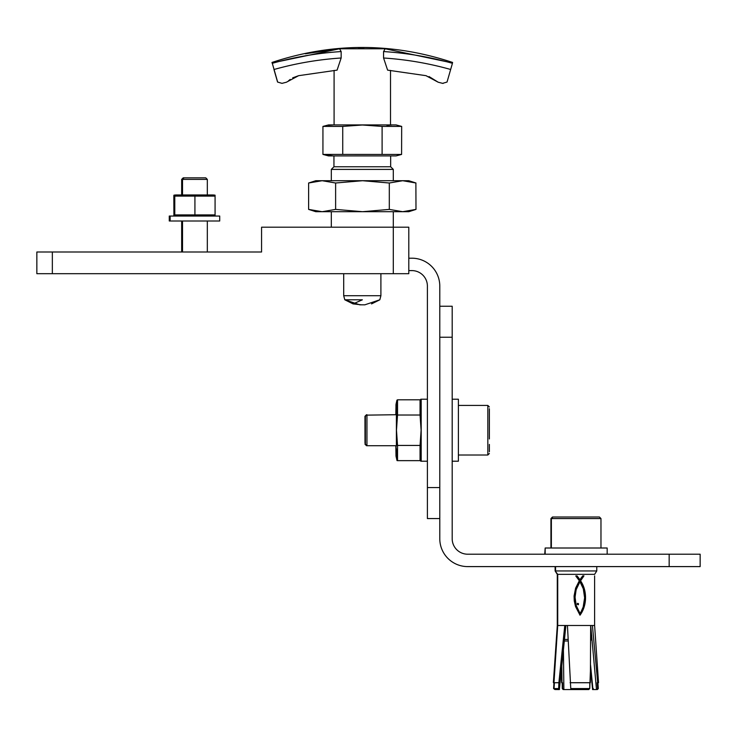 <?xml version="1.0" encoding="UTF-8"?>
<svg xmlns="http://www.w3.org/2000/svg" width="737" height="737" viewBox="0 0 737 737"><rect width="100%" height="100%" fill="white"/><g stroke="black" fill="none" stroke-linecap="round" stroke-linejoin="round"><path stroke-width="1.11" d="M408.795 258.199L411.891 258.199A27.895 27.895 0 0 1 439.786 286.094L439.786 306.242L452.186 306.242L452.186 337.233L439.786 337.233L439.786 306.242M408.795 270.599L411.891 270.599A15.495 15.495 0 0 1 427.396 286.094L427.396 487.562L439.786 487.562M439.786 518.562L427.396 518.562L427.396 487.562M669.159 566.596L669.159 554.206L700.15 554.206L700.15 566.596L467.682 566.596A27.895 27.895 0 0 1 439.786 538.701L439.786 337.233M669.159 554.206L467.682 554.206A15.495 15.495 0 0 1 452.186 538.701L452.186 337.233M700.15 566.596L700.15 554.206M427.396 461.215L421.195 461.215L421.195 399.224L427.396 399.224M452.186 399.224L458.386 399.224L458.386 461.215L452.186 461.215M607.168 554.206L607.168 548.006L545.177 548.006L545.177 554.206M366.538 445.314L365.405 444.171L365.405 416.276L366.952 414.719L366.952 445.719L396.395 445.719L396.395 405.451L396.395 414.719L366.538 415.134M489.377 408.74L489.377 438.948M564.404 639.44L568.034 639.44M590.669 639.44L591.664 639.44L591.664 635.174M576.96 517.006L552.925 517.006L599.411 517.006L600.968 518.562L550.935 518.562L552.483 517.006L550.935 518.562L550.935 548.006L550.935 518.562M568.107 640.987L564.238 640.987M421.195 399.224L420.67 401.591L420.053 399.804L397.538 399.804L397.538 415.014L396.478 430.224L397.538 445.434L420.053 445.434L421.103 430.224L420.053 415.014L420.053 399.804L421.195 405.451M397.418 414.719L396.644 411.237M397.538 415.014L420.053 415.014M397.538 445.434L397.538 460.643L420.053 460.643L420.053 445.434M555.56 566.596L555.56 570.945L596.777 570.945L596.777 566.596L596.777 570.945L594.612 574.353L557.292 574.353L555.118 570.945L557.725 574.353L557.725 625.492L557.292 574.353L557.292 625.492L553.367 682.702L558.886 682.702L564.772 625.492L567.444 625.492L570.76 688.551L571.617 689.574L588.476 689.574L589.729 688.551L589.803 682.738L590.355 682.702L590.669 625.492L592.419 625.492L597.689 682.702L597.145 682.738L597.633 688.551L596.887 689.537M564.772 625.492L557.725 625.492L553.588 688.551L558.664 688.551L558.886 682.702M590.724 625.492L596.482 689.574L592.963 689.574L590.54 664.903M561.483 668.256L559.392 689.574L554.897 689.537L559.383 689.574L565.887 625.492M571.617 689.574L563.869 689.574L563.418 648.965M588.881 689.537L571.35 689.537M559.116 689.537L558.664 688.551M563.455 689.537L562.607 688.551L562.534 682.738L561.99 682.702L561.797 664.903M597.689 682.702L598.527 682.702L594.612 625.492L592.419 625.492M597.633 688.551L598.306 688.551L597.91 682.738L597.145 682.738M589.803 682.738L570.456 682.738M570.76 688.551L589.729 688.551L588.476 689.574M590.669 625.492L567.444 625.492M570.097 682.702L590.355 682.702M559.236 682.738L554.427 682.738L554.031 688.551L554.897 689.537L553.588 688.551M581.272 577.78L582.755 575.864L583.953 575.864L580.572 580.756L584.377 588.964L585.519 599.199L583.944 607.647L580.028 615.192L575.523 606.523L574.261 600.913L574.077 595.975L575.606 588.172L579.328 580.719L575.763 575.938L577.053 575.901L579.955 579.779L581.272 577.78M579.282 578.794L579.955 579.779M579.218 578.794L578.582 577.799M578.517 577.799L577.845 576.822M577.78 576.822L576.988 575.901M579.964 615.192L580.59 614.4M580.526 614.4L581.115 613.599M581.06 613.599L581.613 612.788M581.548 612.788L582.083 611.959M582.018 611.959L582.516 611.12M582.451 611.12L582.921 610.273M582.856 610.273L583.289 609.407M583.225 609.407L583.63 608.532M583.566 608.532L583.944 607.647M583.879 607.647L584.229 606.754M584.165 606.754L584.487 605.842M584.423 605.842L584.717 604.93M584.653 604.93L584.92 603.999M584.856 603.999L585.095 603.059M585.031 603.059L585.242 602.111M585.178 602.111L585.362 601.152M585.298 601.152L585.464 600.176M585.399 600.176L585.519 599.199M585.454 599.199L585.547 598.223M585.482 598.223L585.547 597.265M585.482 597.265L585.528 596.307M585.464 596.307L585.473 595.358M585.408 595.358L585.39 594.418M585.335 594.418L585.289 593.488M585.224 593.488L585.16 592.557M585.095 592.557L585.003 591.645M584.938 591.645L584.819 590.742M584.754 590.742L584.607 589.849M584.552 589.849L584.377 588.964M584.312 588.964L584.119 588.089M584.054 588.089L583.824 587.232M583.759 587.232L583.511 586.376M583.446 586.376L583.17 585.537M583.114 585.537L582.81 584.708M582.746 584.708L582.414 583.897M582.35 583.897L581.99 583.087M581.926 583.087L581.548 582.304M581.484 582.304L581.069 581.521M581.014 581.521L580.572 580.756M580.507 580.682L581.207 579.687M581.143 579.687L581.917 578.665M581.852 578.665L582.635 577.661M582.58 577.661L583.888 575.864M579.89 581.686L580.36 582.414M580.028 613.442L576.223 605.492L575.053 597.2L576.141 589.738L579.955 581.686L583.308 588.826L584.616 597.79L583.179 607.002L581.115 611.664L580.028 613.442L579.66 613.009M579.319 582.534L579.918 581.686M578.812 583.4L579.383 582.534M578.342 584.266L578.877 583.4M577.9 585.15L578.407 584.266M577.486 586.053L577.965 585.15M577.108 586.956L577.55 586.053M576.749 587.877L577.163 586.956M576.435 588.808L576.813 587.877M576.141 589.738L576.5 588.808M575.892 590.687L576.205 589.738M575.671 591.608L575.956 590.687M575.486 592.53L575.735 591.608M575.33 593.451L575.551 592.53M575.219 594.391L575.394 593.451M575.127 595.321L575.275 594.391M575.072 596.261L575.192 595.321M575.053 597.2L575.136 596.261M575.063 598.14L575.118 597.2M575.1 599.08L575.127 598.14M575.173 600.01L575.164 599.08M575.275 600.941L575.238 600.01M575.413 601.871L575.339 600.941M575.569 602.783L575.468 601.871M575.763 603.695L575.634 602.783M575.975 604.598L575.827 603.695M576.223 605.492L576.039 604.598M576.5 606.367L576.288 605.492M576.795 607.233L576.564 606.367M577.126 608.089L576.859 607.233M577.476 608.928L577.191 608.089M577.854 609.748L577.541 608.928M578.25 610.549L577.919 609.748M578.674 611.332L578.315 610.549M579.383 612.548L578.738 611.332M579.715 613.009L579.439 612.548M578.259 604.773L577.274 604.368L577.43 603.354L578.444 603.585L578.444 604.635M401.674 126.414L401.591 154.438L342.733 154.42L342.733 126.414L322.935 126.414L322.935 154.42L342.733 154.42M328.518 124.921L322.935 126.414L328.518 124.921L396.082 124.921L401.591 126.395L382.107 126.414L382.107 154.42M382.107 126.414L362.42 125.004L342.733 126.414M401.591 154.438L396.082 155.912L328.518 155.912L322.935 154.42L332.774 155.829M393.3 180.712L393.3 169.399L331.309 169.399L331.309 180.712L321.958 180.712M393.3 169.399L390.665 166.765L333.944 166.765L331.309 169.399M389.302 183.006L362.466 180.712L402.651 180.712L415.99 183.006L408.795 180.712L402.651 180.712L389.302 183.006L389.302 209.4L362.466 211.703L335.621 209.4L322.115 211.703L308.619 209.4L315.805 211.703L308.72 209.437M415.88 182.979L415.99 209.4L402.651 211.703L389.302 209.4M415.99 209.4L408.795 211.703L315.805 211.703M335.621 183.006L322.115 180.712L315.805 180.712L308.619 183.006L322.115 180.712L362.466 180.712L335.621 183.006L335.621 209.4M308.619 183.006L308.619 209.4M362.364 299.793L344.796 299.793L353.097 303.902L362.364 299.793L344.796 299.793L343.7 295.73L343.7 273.694M344.796 299.793L343.7 295.73L380.9 295.73L379.813 299.793L364.833 304.823L359.767 304.823L344.796 299.793L353.069 303.902L361.517 304.823L353.097 303.902M387.616 70.144L426.06 75.681L438.257 82.231A310.95 310.94 90 0 1 442.596 83.355L447.037 82.056L450.666 69.481A326.445 326.445 90 0 0 383.572 58.002L387.616 70.144L426.06 75.681M273.943 69.481L277.563 82.056L282.05 83.355A310.95 310.94 90 0 1 286.389 82.231L298.623 75.681L337.076 70.144L341.157 58.002L341.157 51.562L339.573 48.771L385.147 48.771L383.572 51.562L383.572 58.002M272.064 62.949L339.573 48.771M452.407 62.949L385.147 48.771M383.572 51.562A332.866 332.866 90 0 1 452.435 63.308L450.666 69.481M429.045 76.556L438.211 82.231A310.95 310.94 90 0 1 442.559 83.355L443.14 83.382L442.559 83.355A310.95 310.94 90 0 0 438.211 82.231L438.257 82.231M438.211 82.231L425.977 75.681M443.195 83.382L442.559 83.355M341.157 58.002A326.445 326.445 90 0 0 274.072 69.481L272.202 62.949M277.646 82.056L274.072 69.481M277.563 82.056L282.004 83.355L277.563 82.056L276.854 79.605M52.345 273.694L36.85 273.694L36.85 251.999L52.345 251.999L52.345 273.694L393.3 273.694L393.3 227.199L408.795 227.199L408.795 273.694L393.3 273.694M402.485 211.703L393.3 211.703L393.3 227.199L261.571 227.199L261.571 251.999L52.345 251.999M219.58 220.999L170.127 220.999L170.127 216.042L219.58 216.042M215.075 215.83L215.075 214.918L215.075 215.83A14.593 14.593 0 0 1 212.569 216.042A14.593 14.593 0 0 0 215.075 215.83L215.075 195.185L215.075 196.097L194.927 196.097L194.927 214.918L215.075 214.918M174.78 215.83L174.78 214.918L174.78 215.83A14.593 14.593 0 0 0 177.285 216.042M174.78 195.185L174.78 196.097L174.78 195.185A14.593 14.593 0 0 1 177.285 194.964L212.569 194.964A14.593 14.593 0 0 1 215.075 195.185L215.075 196.097M194.927 196.097L174.78 196.097L174.78 214.918L194.927 214.918M184.075 177.838L205.77 177.838L207.327 179.395L181.661 179.395L181.661 194.964L181.661 179.395L183.218 177.838L184.075 177.838L182.527 179.395L182.527 194.964L176.419 194.964A14.593 14.593 -90 0 0 173.914 195.185L173.831 196.097L173.914 195.185L176.419 194.964L173.914 195.185L173.914 215.83L173.831 196.097M420.753 399.224L420.855 402.319M420.855 458.128L420.753 461.215L420.67 458.847L420.053 460.643L421.195 454.987M544.735 554.206L545.177 548.006M364.999 443.112L364.962 416.276L364.999 443.112M366.519 414.728L364.962 416.276L366.519 414.719M366.519 445.719L364.962 444.171M563.4 517.006L562.875 517.006M396.395 405.451L397.538 399.804L396.976 400.108L396.395 411.633M396.395 448.805L397.096 460.643L395.999 456.102L396.101 445.719M396.395 454.987L397.096 460.643M590.503 668.293L592.585 689.574M593.313 688.551L592.861 689.537M561.483 668.1L561.649 682.702L562.193 682.738L562.276 688.551L563.114 689.537M169.39 216.042L170.127 216.042M169.39 220.999L170.127 220.999M207.327 179.395L207.327 194.964L214.209 195.185M176.419 216.042A14.593 14.593 -90 0 1 173.914 215.83L176.419 216.042L173.914 215.83L173.831 214.918L173.914 215.83M489.377 444.411L489.377 451.707M590.521 668.468L589.747 688.551M332.774 125.004L328.37 125.299M391.826 125.004L386.916 125.354M342.659 126.395L343.7 126.257M331.309 227.199L331.309 211.703L321.958 211.703M358.32 48.614L360.513 48.614M338.909 48.817L305.339 53.783M275.896 76.279L275.048 73.35M298.623 75.681L292.672 77.864M290.221 79.412L288.388 80.904M286.389 82.231L287.421 81.687M447.11 81.798L447.746 79.605M448.713 76.279L449.552 73.35M588.946 517.006L598.978 517.006M458.386 455.015L487.83 455.015L487.83 405.424L489.377 406.971L487.83 405.424L458.386 405.424M364.087 48.614A277.775 277.775 90 0 0 360.715 48.614M341.157 51.562A332.866 332.866 90 0 0 272.303 63.308M396.101 414.719L395.944 405.203L396.976 400.108M487.83 455.015L489.377 453.467L487.83 455.015M590.669 640.435L591.664 639.44M600.968 548.006L600.968 518.562L599.411 517.006M551.368 548.006L551.368 518.562L552.925 517.006M597.44 689.537L598.306 688.551M597.91 682.738L598.527 682.702L594.612 625.492L594.612 575.864M333.944 166.765L333.944 155.912L333.944 166.765M390.665 166.765L390.665 155.912M359.767 304.823L364.833 304.823M380.9 295.73L380.9 273.694M390.509 124.921L390.509 70.402M334.091 124.921L334.091 70.402M271.99 62.452C332.194 42.47 392.406 42.47 452.61 62.452C392.406 42.47 332.194 42.47 271.99 62.452M362.309 304.823L361.517 304.823M219.718 220.999L219.718 216.042M182.527 220.999L182.527 251.999M207.327 220.999L207.327 251.999M555.118 570.945L555.118 566.596L555.118 570.945M553.984 682.738L553.367 682.702L553.984 682.738M169.27 216.042L169.27 220.999L169.27 216.042M181.661 220.999L181.661 251.999L181.661 220.999M594.612 586.551L594.612 576.371M594.612 605.648L594.612 589.775M396.082 124.921L401.591 126.395M328.518 155.912L323.009 154.438M371.503 303.902L379.813 299.793L371.54 303.902M362.291 304.823L363.083 304.823M395.824 414.719L395.999 404.337L396.921 400.255M395.824 445.719L395.999 456.102L396.902 460.164M214.209 215.83L211.703 216.042"/></g></svg>
